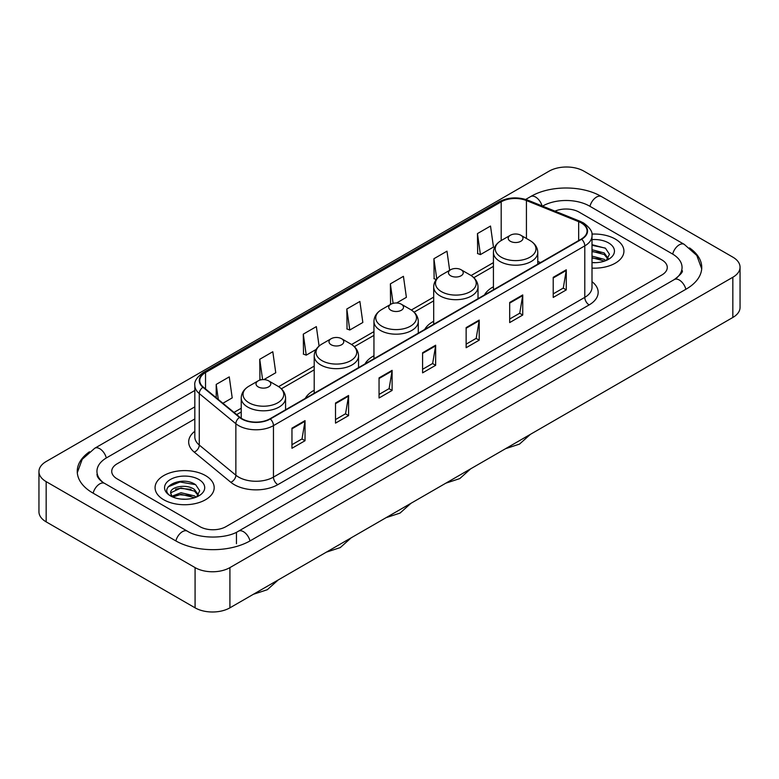 <?xml version="1.0" encoding="UTF-8"?>
<svg xmlns="http://www.w3.org/2000/svg" width="779" height="779" viewBox="0 0 779 779"><rect width="100%" height="100%" fill="white"/><g stroke="black" fill="none" stroke-linecap="round" stroke-linejoin="round"><path stroke-width="1.17" d="M314.21 390.25A32.64 18.842 0 0 0 305.251 398.42M373.949 355.76A32.64 18.842 0 0 0 364.991 363.929M433.689 321.269A32.64 18.842 0 0 0 424.73 329.439M493.428 286.779A32.64 18.842 0 0 0 484.47 294.949M615.274 239.046A29.553 17.07 0 0 0 591.884 234.099A29.553 17.07 0 0 1 615.274 239.046A29.553 17.07 0 0 1 623.93 251.111A29.553 17.07 0 0 0 615.274 239.046M205.529 475.599A29.553 17.07 0 0 0 173.318 471.899A29.553 17.07 0 0 0 155.07 487.664A29.553 17.07 0 0 0 163.726 499.738A29.553 17.07 0 0 0 195.938 503.438A29.553 17.07 0 0 0 214.186 487.664A29.553 17.07 0 0 0 205.529 475.599A29.553 17.07 0 0 0 173.318 471.899A29.553 17.07 0 0 0 155.07 487.664A29.553 17.07 0 0 0 163.726 499.738A29.553 17.07 0 0 0 195.938 503.438A29.553 17.07 0 0 0 214.186 487.664A29.553 17.07 0 0 0 205.529 475.599M581.309 222.95A19.709 11.373 180 0 1 587.074 230.993A19.709 11.373 180 0 1 581.309 239.036L269.972 418.79A19.709 11.373 180 0 1 239.903 417.271L203.319 387.105A19.709 11.373 180 0 1 199.755 380.58A19.709 11.373 180 0 1 205.529 372.537L501.189 201.829A19.709 11.373 180 0 1 526.429 200.554L578.67 221.674A19.709 11.373 180 0 1 581.309 222.95M581.65 222.755A20.196 11.666 0 0 0 578.963 221.44L526.711 200.32A20.196 11.666 0 0 0 500.848 201.625L205.179 372.333A20.196 11.666 0 0 0 202.91 387.27L239.494 417.427A20.196 11.666 0 0 0 270.323 418.985L581.65 239.241A20.196 11.666 0 0 0 581.65 222.755M291.959 428.168L291.959 448.276L305.027 440.729L305.027 420.621L291.959 428.168M291.959 444.712L302.028 438.898L304.978 421.293A4.927 2.843 -120 0 0 305.027 420.621M301.94 438.947L305.027 440.729M335.506 403.025L335.506 423.133L348.573 415.596L348.573 395.479L335.506 403.025M335.506 419.569L345.564 413.756L348.515 396.151A4.927 2.843 -120 0 0 348.573 395.479M345.477 413.815L348.573 415.596M379.052 377.883L379.052 398.001L392.11 390.454L392.11 370.346L379.052 377.883M379.052 394.427L389.111 388.624L392.061 371.008A4.927 2.843 -120 0 0 392.11 370.346M389.023 388.672L392.11 390.454M553.217 277.324L553.217 297.442L566.284 289.895L566.284 269.787L553.217 277.324M553.217 293.868L563.285 288.064L566.236 270.459A4.927 2.843 -120 0 0 566.284 269.787M563.198 288.113L566.284 289.895M509.68 302.466L509.68 322.584L522.738 315.037L522.738 294.929L509.68 302.466M509.68 319.01L519.739 313.207L522.69 295.592A4.927 2.843 -120 0 0 522.738 294.929M519.651 313.255L522.738 315.037M466.134 327.608L466.134 347.716L479.202 340.18L479.202 320.062L466.134 327.608M466.134 344.152L476.193 338.339L479.143 320.734A4.927 2.843 -120 0 0 479.202 320.062M476.105 338.388L479.202 340.18M422.588 352.751L422.588 372.859L435.656 365.312L435.656 345.204L422.588 352.751M422.588 369.285L432.657 363.481L435.607 345.876A4.927 2.843 -120 0 0 435.656 345.204M432.569 363.53L435.656 365.312M592.001 268.122A29.553 17.07 0 0 0 623.93 251.111A29.553 17.07 0 0 1 592.001 268.122M199.872 526.633A18.472 10.663 0 0 0 225.998 526.633L661.858 274.987A18.472 10.663 0 0 0 667.272 267.45A18.472 10.663 0 0 0 661.858 259.904L579.128 212.141A18.472 10.663 0 0 0 554.979 211.148A18.472 10.663 0 0 1 579.128 212.141L661.858 259.904A18.472 10.663 0 0 1 667.272 267.45A18.472 10.663 0 0 1 661.858 274.987L225.998 526.633A18.472 10.663 0 0 1 199.872 526.633L117.142 478.871L199.872 526.633M194.828 418.936L117.142 463.787A18.472 10.663 0 0 0 111.728 471.324A18.472 10.663 0 0 0 117.142 478.871A18.472 10.663 0 0 1 111.728 471.324A18.472 10.663 0 0 1 117.142 463.787L194.828 418.936M263.877 379.607L275.756 372.752L272.806 351.738L259.738 359.285L259.952 379.276M222.911 403.259L232.21 397.894L229.26 376.88L216.202 384.417L216.202 397.728M396.599 302.982L406.385 297.335L403.434 276.321L390.367 283.868L390.581 303.859M449.658 270.303L446.98 251.179L433.913 258.725L434.127 278.716M477.459 233.583L480.409 254.597L493.467 247.06L490.517 226.046L477.459 233.583L477.663 253.574M319.078 346.051L316.352 326.605L303.284 334.142L303.498 354.133M346.83 309L349.781 330.014L362.839 322.477L359.888 301.463L346.83 309L347.035 328.991M349.781 330.014L346.83 328.913M391.175 304.073L390.367 303.771M390.367 283.868L393.103 303.352M436.259 279.515L433.913 278.639M433.913 258.725L436.746 278.901M480.409 254.597L477.459 253.496M303.284 334.142L306.235 355.156L316.118 349.45M306.235 355.156L303.284 354.056M261.306 379.772L259.738 379.198M259.738 359.285L262.601 379.626M216.202 384.417L218.315 399.461M675.909 278.57A33.254 19.202 0 0 0 682.053 267.45A33.254 19.202 0 0 0 672.306 253.876L589.576 206.114A33.254 19.202 0 0 0 542.554 206.114L542.535 206.123M194.828 406.862L106.694 457.75A33.254 19.202 0 0 0 96.947 471.324A33.254 19.202 0 0 0 103.091 482.444M195.081 567.609A24.636 14.217 0 0 0 229.912 567.609L732.835 277.256A24.636 14.217 0 0 0 740.05 267.197A24.636 14.217 0 0 0 732.835 257.138L583.919 171.166A24.636 14.217 0 0 0 549.088 171.166L46.165 461.528A24.636 14.217 0 0 0 38.95 471.577A24.636 14.217 0 0 0 46.165 481.636L195.081 567.609L195.081 607.834A24.636 14.217 0 0 0 229.912 607.834L732.835 317.472A24.636 14.217 0 0 0 740.05 307.423L740.05 267.197M38.95 471.577L38.95 511.803A24.636 14.217 0 0 0 46.165 521.862L195.081 607.834M89.488 451.771A52.962 30.576 0 0 0 77.248 471.324A52.962 30.576 0 0 0 92.759 492.951L175.489 540.714A52.962 30.576 0 0 0 250.38 540.714L686.241 289.067A52.962 30.576 0 0 0 701.752 267.45A52.962 30.576 0 0 0 689.512 247.897M592.001 262.484L595.672 262.669M592.001 256.106L604.212 259.319L605.838 260.624M592.001 257.693L604.504 261.111M592.001 249.718L604.212 252.932L608.204 258.453M592.001 251.315L604.212 254.529L607.893 258.871M592.001 262.62A20.079 11.588 0 0 0 608.565 259.3A20.079 11.588 0 0 0 608.565 242.912A20.079 11.588 0 0 0 592.001 239.601M606.315 260.42L609.46 254.246L605.478 248.258L592.001 244.664M592.001 245.288L605.205 248.073M592.001 251.675L600.765 252.766M592.001 258.063L600.765 259.154M493.428 289.778L493.428 252.415A22.172 12.795 0 0 0 499.923 261.462A22.172 12.795 0 0 0 524.082 264.237A22.172 12.795 0 0 0 537.773 252.415C537.607 247.479 535.017 243.525 530.002 240.545L520.83 235.248A7.391 4.265 0 0 0 510.372 235.248A7.391 4.265 0 0 0 510.372 241.276A7.391 4.265 0 0 0 520.83 241.276A7.391 4.265 0 0 0 520.83 235.248L530.002 240.545A20.361 11.753 0 0 1 530.002 257.167A20.361 11.753 0 0 1 501.199 257.167A20.361 11.753 0 0 1 501.199 240.545L501.189 201.829M450.632 275.766A7.391 4.265 0 0 0 461.08 275.766A7.391 4.265 0 0 0 461.08 269.738L470.263 275.036A20.361 11.753 0 0 1 470.263 291.658A20.361 11.753 0 0 1 441.459 291.658A20.361 11.753 0 0 1 441.459 275.036C436.444 278.015 433.854 281.969 433.689 286.906A22.172 12.795 0 0 0 440.184 295.952A22.172 12.795 0 0 0 464.342 298.727A22.172 12.795 0 0 0 478.024 286.906C477.868 281.969 475.278 278.015 470.263 275.036L461.08 269.738A7.391 4.265 0 0 0 450.632 269.738A7.391 4.265 0 0 0 450.632 275.766M390.892 310.256A7.391 4.265 0 0 0 401.341 310.256A7.391 4.265 0 0 0 401.341 304.229L410.523 309.526A20.361 11.753 0 0 1 410.523 326.148A20.361 11.753 0 0 1 381.72 326.148A20.361 11.753 0 0 1 381.72 309.526C376.705 312.506 374.115 316.459 373.949 321.396A22.172 12.795 0 0 0 380.444 330.442A22.172 12.795 0 0 0 404.603 333.217A22.172 12.795 0 0 0 418.284 321.396C418.119 316.459 415.538 312.506 410.523 309.526L401.341 304.229A7.391 4.265 0 0 0 390.892 304.229A7.391 4.265 0 0 0 390.892 310.256M331.153 344.746A7.391 4.265 0 0 0 341.601 344.746A7.391 4.265 0 0 0 341.601 338.719L350.774 344.016A20.361 11.753 0 0 1 350.774 360.638A20.361 11.753 0 0 1 321.98 360.638A20.361 11.753 0 0 1 321.98 344.016C316.965 346.996 314.375 350.949 314.21 355.886A22.172 12.795 0 0 0 320.705 364.932A22.172 12.795 0 0 0 344.863 367.707A22.172 12.795 0 0 0 358.544 355.886C358.379 350.949 355.789 346.996 350.774 344.016L341.601 338.719A7.391 4.265 0 0 0 331.153 338.719A7.391 4.265 0 0 0 331.153 344.746M258.17 386.881A7.391 4.265 0 0 0 268.628 386.881A7.391 4.265 0 0 0 268.628 380.853L277.801 386.15A20.361 11.753 0 0 1 277.801 402.772A20.361 11.753 0 0 1 248.998 402.772A20.361 11.753 0 0 1 248.998 386.15C243.983 389.13 241.393 393.083 241.227 398.02A22.172 12.795 0 0 0 247.722 407.066A22.172 12.795 0 0 0 271.881 409.842A22.172 12.795 0 0 0 285.572 398.02C285.406 393.083 282.816 389.13 277.801 386.15L268.628 380.853A7.391 4.265 0 0 0 258.17 380.853A7.391 4.265 0 0 0 258.17 386.881M181.293 499.096L185.938 499.232M172.062 496.155L181.03 492.737L194.468 495.872L196.094 497.177M172.889 497.012L181.03 494.334L194.76 497.674M172.208 496.768L170.767 493.399A13.915 8.033 0 0 0 173.016 497.119M198.47 495.016L194.468 489.494C186.113 483.262 168.926 487.109 170.767 493.399L170.718 492.786M170.805 493.594L171.185 492.562L181.03 487.946L194.468 491.091L198.158 495.425M196.571 496.983L199.716 490.809L195.743 484.811C181.653 474.693 156.628 488.034 171.078 496.213L171.799 496.651M198.83 479.474A20.079 11.588 0 0 0 170.435 479.474A20.079 11.588 0 0 0 170.435 495.863A20.079 11.588 0 0 0 198.83 495.863A20.079 11.588 0 0 0 198.83 479.474M168.147 486.826L179.93 481.987L195.471 484.635M175.509 489.183L179.93 488.375L191.021 489.329M175.509 495.561L179.93 494.762L191.021 495.717M592.001 281.667A30.79 17.781 180 0 1 589.148 304.91L277.811 484.655A6.154 3.554 60 0 1 273.458 477.108L584.786 297.364A24.636 14.217 0 0 0 592.001 287.305L592.001 235.823A24.636 14.217 180 0 1 584.786 245.882A6.154 3.554 -120 0 0 581.65 239.241M277.811 484.655A30.79 17.781 180 0 1 234.275 484.655A30.79 17.781 180 0 1 230.818 482.279L194.234 452.112A30.79 17.781 180 0 1 194.828 431.254M238.627 477.108A24.636 14.217 0 0 0 273.458 477.108L273.458 425.626A24.636 14.217 180 0 1 235.862 423.727L199.278 393.561A24.636 14.217 180 0 1 194.828 385.401L194.828 436.892A24.636 14.217 0 0 0 199.278 445.052L235.862 475.209A24.636 14.217 0 0 0 238.627 477.108M592.001 235.823C592.829 231.976 589.995 227.682 583.51 222.95L580.277 221.372A6.154 2.882 112 0 0 578.963 221.44M580.277 221.372L528.035 200.252C517.831 196.649 508.151 197.175 498.988 201.829A6.154 3.554 60 0 1 500.848 201.625M205.179 372.333A6.154 3.554 -120 0 0 203.319 372.528C196.921 377.124 194.098 381.418 194.828 385.401M202.91 387.27A6.154 4.119 129.5 0 0 199.278 393.561L199.278 445.052A6.154 4.119 -50.5 0 1 194.234 452.112M528.035 200.252A6.154 2.882 112 0 0 526.711 200.32M239.494 417.427A6.154 4.119 129.5 0 0 235.862 423.727L235.862 475.209A6.154 4.119 -50.5 0 1 230.818 482.279M270.323 418.985A6.154 3.554 60 0 1 273.458 425.626L584.786 245.882L584.786 297.364A6.154 3.554 60 0 0 589.148 304.91M205.529 372.537L205.529 388.925M578.67 221.674L578.67 240.555M526.429 200.554L526.429 238.481M540.548 262.572L537.773 261.452M493.428 262.62L471.081 275.532M433.689 297.12L411.341 310.023M373.949 331.611L351.592 344.513M314.21 366.101L278.619 386.647M241.227 408.235L234.002 412.403M422.588 353.384L435.607 345.876M466.134 328.241L479.143 320.734M509.68 303.109L522.69 295.592M553.217 277.967L566.236 270.459M379.052 378.526L392.061 371.008M335.506 403.658L348.515 396.151M291.959 428.801L304.978 421.293M250.01 540.928A9.854 5.687 -120 0 0 243.418 531.658A9.854 5.687 -120 0 0 238.491 531.171C226.368 539.01 199.492 539.01 187.379 531.171L104.649 483.408C103.665 483.048 98.865 479.776 97.356 476.31L96.947 474.343M175.859 540.928A9.854 5.687 -60 0 1 182.452 531.658A9.854 5.687 -60 0 1 187.379 531.171M93.129 493.165A9.854 5.687 -60 0 1 99.722 483.895A9.854 5.687 -60 0 1 104.649 483.408M77.296 472.717L82.204 459.318L94.795 448.217A9.854 5.687 60 0 1 99.722 448.704A9.854 5.687 60 0 1 106.324 457.974M525.708 199.434L530.665 196.571A9.854 5.687 60 0 1 535.582 197.058A9.854 5.687 60 0 1 542.077 205.938M530.665 196.571C549.877 185.139 582.254 185.139 601.476 196.571A9.854 5.687 120 0 0 596.548 197.058A9.854 5.687 120 0 0 589.946 206.318M701.704 268.833L696.796 255.434L684.205 244.333A9.854 5.687 120 0 0 679.278 244.82A9.854 5.687 120 0 0 672.676 254.09M685.871 289.282A9.854 5.687 -120 0 0 679.278 280.021A9.854 5.687 -120 0 0 674.351 279.534L238.491 531.171M229.912 607.834L229.912 567.609M46.165 521.862L46.165 481.636M732.835 317.472L732.835 277.256M236.446 543.732L236.446 532.67M498.988 201.829L203.319 372.528M493.428 266.369L473.836 277.684M433.689 300.869L414.097 312.175M373.949 335.359L354.357 346.665M314.21 369.85L281.375 388.799M241.227 411.984L236.68 414.613M682.053 270.469C683.426 271.462 680.856 274.481 674.351 279.534M601.476 196.571L684.205 244.333M94.795 448.217L194.828 390.464M530.411 434.341L519.496 444.108L505.581 448.685M537.773 264.178L537.773 252.415M493.428 252.415C493.594 247.479 496.184 243.525 501.199 240.545L510.372 235.248M470.672 468.831L459.756 478.598L445.831 483.175M478.024 298.669L478.024 286.906M433.689 324.268L433.689 286.906M450.632 269.738L441.459 275.036M410.932 503.331L400.017 513.098L386.092 517.665M418.284 333.159L418.284 321.396M373.949 358.759L373.949 321.396M390.892 304.229L381.72 309.526M351.193 537.822L340.267 547.588L326.352 552.155M358.544 367.649L358.544 355.886M314.21 393.249L314.21 355.886M331.153 338.719L321.98 344.016M278.21 579.956L267.294 589.722L253.379 594.289M285.572 409.783L285.572 398.02M241.227 418.245L241.227 398.02M258.17 380.853L248.998 386.15"/></g></svg>
